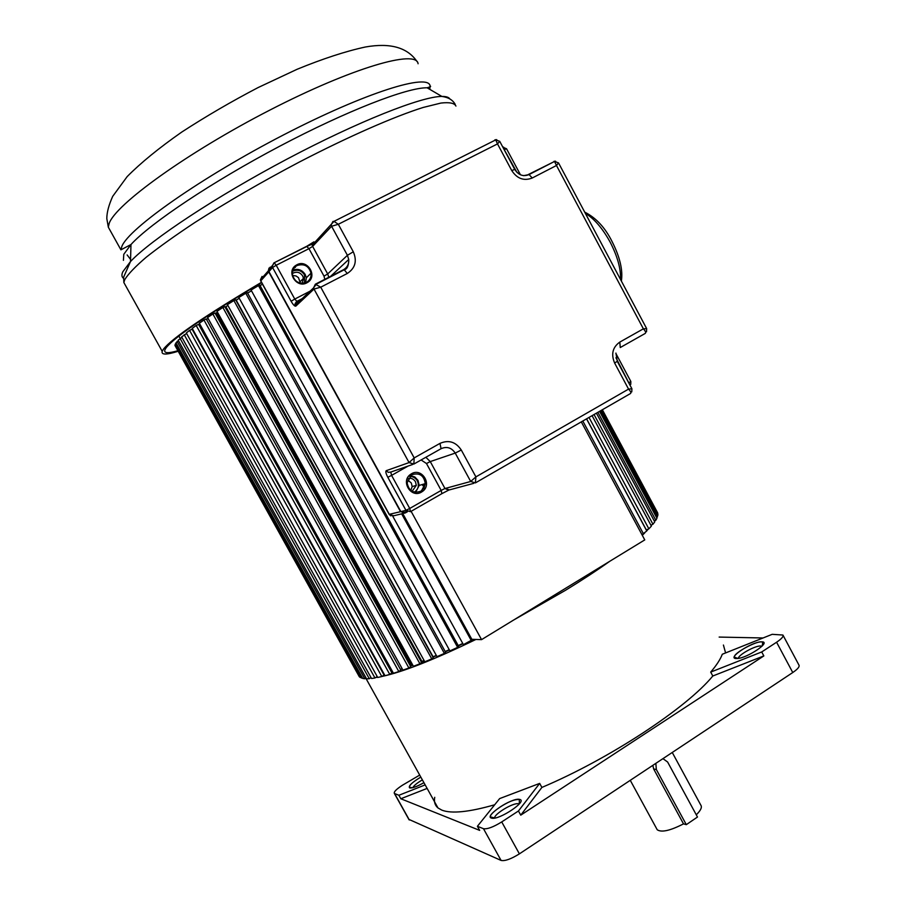 <?xml version="1.0" encoding="UTF-8"?>
<svg xmlns="http://www.w3.org/2000/svg" width="906" height="906" viewBox="0 0 906 906"><rect width="100%" height="100%" fill="white"/><g stroke="black" fill="none" stroke-linecap="round" stroke-linejoin="round"><path stroke-width="1.36" d="M408.833 819.364L501.075 860.428C504.936 861.244 511.041 859.058 519.398 853.86L792.761 672.535C797.71 669.138 799.772 666.669 798.967 665.117L783.09 635.344M761.708 651.958L710.7 672.105C716.544 665.253 720.417 659.296 722.297 654.245L772.195 634.325L782.931 635.038C783.679 636.465 781.561 638.866 776.589 642.229L761.708 651.958L763.837 655.921L520.746 815.151L541.89 787.427L539.67 783.396L518.447 810.983L501.72 821.923C493.328 827.087 487.247 829.341 483.476 828.696L477.405 826.295L479.682 830.394L400.826 798.752L427.122 788.413M719.149 637.077L763.056 637.971M518.447 810.983L520.746 815.151M425.163 784.89L398.889 795.275L394.37 793.441C393.589 792.014 396.262 789.273 402.4 785.242L419.705 775.083M398.889 795.275L400.826 798.752M434.733 797.314C433.872 801.844 434.948 805.377 437.983 807.948L441.879 810.157C451.528 813.882 469.138 812.093 494.699 804.766M477.405 826.295L499.648 798.594L539.67 783.396M541.89 787.427C609.466 758.866 686.759 707.869 712.807 676.001L763.837 655.921M710.7 672.105L712.807 676.001M725.593 652.932L723.418 645.038M763.622 642.422L762.773 642.762M696.272 814.811C700.78 810.417 702.286 807.178 700.802 805.106L672.252 752.467M662.943 758.65L667.62 762.025L697.484 817.031L686.306 824.653L683.509 823.871C670.225 830.7 661.471 832.659 657.224 829.76L656.714 828.831M652.852 765.343L653.645 768.956L683.509 823.871M686.306 824.653L656.34 769.522L655.842 763.362M421.437 663.77L424.574 661.346M650.893 525.22L652.954 524.246L654.766 521.879L596.42 413.17M654.302 521.018L655.831 520.27L656.941 518.255L599.579 411.347M656.488 517.428L657.915 515.276L601.55 410.214M657.473 514.461L657.699 512.932L602.354 409.75M175.277 345.277L359.659 676.635M176.262 343.306L175.005 344.812L360.112 677.439L362.275 677.643M178.471 340.679L175.991 342.819L362.74 678.458L364.79 678.753L366.081 677.971M181.925 337.394L178.199 340.18L366.545 678.821L369.286 678.719L371.052 677.62M186.613 333.487L181.642 336.885L371.539 678.492L374.971 677.982L377.202 676.544M189.581 330.384L186.319 332.944L377.711 677.462L381.811 676.544L384.076 675.038L192.072 329.195L189.581 330.384L381.811 676.544M196.183 325.481L192.219 328.391L385.039 675.729L389.773 674.404L391.913 672.909L198.584 324.359L196.183 325.481L389.773 674.404M391.652 672.445L392.626 671.765M203.963 320.011L199.331 323.238L393.464 673.283L398.821 671.55L400.826 670.1L206.251 318.969L203.963 320.011L398.821 671.55M400.543 669.591L402.049 668.503L208.12 318.516L206.421 319.274M212.887 313.997L207.599 317.53L402.955 670.134L408.889 667.994L410.724 666.601L215.039 313.057L212.887 313.997L408.889 667.994M410.418 666.035L412.604 664.811M222.887 307.485L216.987 311.302L413.43 666.295L419.897 663.77L421.55 662.433L224.869 306.67L222.887 307.485L419.897 663.77M421.211 661.81L424.053 660.417M431.766 658.9L424.812 661.788L227.417 304.609L233.884 300.543L431.766 658.9L433.215 657.643L235.673 299.841L233.884 300.543M436.296 655.366L432.819 656.929M245.786 293.227L238.81 297.496L437.009 656.657L444.393 653.419L445.605 652.252L247.372 292.661L245.786 293.227L444.393 653.419M445.197 651.493L449.24 649.693M258.493 285.605L251.064 290.045L449.92 650.927L457.643 647.36L458.629 646.306L259.841 285.175L258.493 285.605L457.643 647.36M458.232 645.582L462.762 643.464M392.706 516.137L463.408 644.653L472.151 639.863L402.751 513.566M471.845 639.308L481.562 639.636L644.766 539.897L581.301 421.879M586.533 418.866L646.771 530.961L641.98 534.699M586.601 418.821L646.34 529.976L648.866 528.844L651.38 526.114L592.071 415.673M594.053 414.54L652.954 524.246M597.892 412.321L655.831 520.27M600.553 410.78L657.496 516.918M602.037 409.931L657.96 514.212M174.96 345.446L359.354 676.816M175.436 343.736L361.483 678.107M177.112 341.369L364.79 678.753M180.034 338.346L369.286 678.719M184.19 334.688L374.971 677.982M199.83 324.133L198.742 324.642M411.494 665.219L216.466 312.842L215.22 313.397M217.474 312.185L216.466 312.842L217.474 312.185M421.856 661.289L225.854 306.715L225.073 307.032M227.87 305.424L225.854 306.715L227.87 305.424M433.057 656.737L236.194 300.146L239.229 298.267L235.911 300.26M251.46 290.769L247.61 293.102L251.46 290.769M262.48 284.167L260.079 285.594L262.48 284.167M401.641 513.838L471.414 640.802M411.109 511.324L481.562 639.636M582.807 421.018L643.566 534.019M589.013 417.44L648.866 528.844M179.864 335.311L176.897 337.644M178.086 351.29C166.444 354.937 161.143 354.948 162.197 351.324L163.499 349.093C172.344 338.029 204.994 315.764 261.46 282.321M261.619 282.604C206.693 315.175 174.858 336.885 166.138 347.734L164.824 349.988C163.839 353.272 168.154 353.533 177.791 350.747M127.123 254.914L130.566 259.422M494.812 139.932L495.707 139.886L497.507 143.907L338.312 224.28L333.997 221.358L332.932 221.472L331.154 224.948L331.585 226.262L338.312 224.28L353.295 251.777L347.417 255.311L331.585 226.262L312.638 246.409L327.689 273.952L347.417 255.311L348.742 259.456C348.697 265.798 347.191 269.229 344.235 269.773L342.298 270.769M528.311 174.53L554.54 161.449L556.477 165.492L532.241 178.006C523.951 181.2 517.133 178.731 511.765 170.588L497.507 143.907L499.727 141.336L495.707 139.886L333.997 221.358L312.219 245.164L312.627 246.409L308.969 248.663L306.602 246.353L274.054 262.831M386.216 470.678L409.059 462.592L413.849 464.065L414.189 457.915L409.059 462.592L313.997 289.059L320.735 287.191L315.356 284.201L313.578 287.87L295.435 304.982L295.832 306.115C294.812 306.511 293.238 304.892 291.12 301.256L272.581 267.497L268.946 271.619L400.86 511.607L405.967 510.338L387.825 477.303C385.922 473.612 385.378 471.403 386.216 470.678L388.21 472.332L390.78 472.071L391.573 475.378L387.825 477.303M646.522 331.777L646.669 328.629L643.373 328.821C645.57 331.222 646.159 332.785 645.129 333.487L620.451 347.428M631.776 391.879L631.912 388.753L628.56 389.116L614.619 363.023C610.904 354.201 612.626 347.225 619.806 342.094L643.373 328.821L556.477 165.492L558.515 162.887L646.669 328.629M475.639 482.762L630.383 393.6C631.391 392.989 630.78 391.494 628.56 389.116L475.91 476.884L461.279 450.01L455.231 453.091L430.259 461.584L444.982 488.527L470.701 481.471L475.39 482.909L475.91 476.884L470.701 481.471L455.231 453.091C451.618 447.711 446.941 446.216 441.199 448.629M410.497 475.582L414.846 476.998L418.017 480.406L419.195 485.435L415.605 492.366M292.978 270.113C298.04 268.391 302.117 269.852 305.209 274.484L306.319 277.814L305.65 282.729M448.742 490.191L444.982 488.527L449.455 489.886L473.77 483.34M270.248 267.066L268.572 270.577L274.348 262.91L276.205 265.265L272.581 267.497L272.196 266.455L273.884 262.91L307.089 246.341L311.89 244.258L312.219 245.164L312.445 243.431L313.918 241.845L306.783 246.262M414.382 492.162C418.357 489.263 419.331 485.469 417.315 480.803C415.526 477.836 412.955 476.375 409.603 476.42M304.529 283.057L304.484 274.858C301.539 270.509 297.712 269.241 293.023 271.053M262.061 276.409L260.43 279.829L260.803 281.12M389.15 514.359L400.554 511.686L268.731 271.857L269.195 267.927M412.128 491.29L416.318 485.367L415.458 481.743C413.725 478.98 411.301 477.87 408.198 478.402M407.575 479.863L411.324 483.011L412.173 486.601L410.814 490.418M302.151 283.34L303.487 278.346L302.683 275.945C300.328 272.468 297.27 271.46 293.521 272.91L292.366 273.669M292.581 275.458L296.047 275.956L298.482 277.666L300.362 283.148M792.761 672.535L776.589 642.229M501.72 821.923L519.398 853.86M501.075 860.428L483.476 828.696M394.608 793.577L409.342 819.987M609.659 561.358C596.85 570.463 582.162 580.089 565.616 590.225L513.577 620.078M475.933 639.443C434.099 659.704 402.762 672.048 381.936 676.465M377.587 677.246L375.73 677.495M462.887 643.702L458.368 645.819M449.376 649.942L445.333 651.742M436.443 655.616L432.921 657.11M424.212 660.689L421.233 661.867M412.774 665.106L410.577 665.921M402.23 668.832L401.03 669.228M651.674 524.857L651.12 525.627M648.3 529.104L646.714 530.848M644.744 532.898L642.297 535.299M761.776 641.856L761.04 641.878C751.04 642.139 726.567 658.481 736.182 658.537L736.906 658.537C746.884 658.458 771.923 641.607 761.776 641.856M519.863 799.454L519.297 799.33C511.641 797.71 484.132 816.057 491.29 818.061L491.833 818.197C499.376 820.077 527.632 801.108 519.863 799.454M420.826 777.088C411.868 782.524 408.142 786.125 409.625 787.903L410.022 787.994C412.853 788.095 417.485 786.317 423.929 782.671M422.377 779.885C417.088 782.977 413.895 785.57 412.785 787.676M518.776 803.848L518.311 803.747C513.113 802.557 493.883 814.166 494.619 818.073M762.025 646.193L760.247 645.967C754.256 646.08 738.696 654.789 738.322 658.243M656.34 769.522L653.645 768.956M418.085 63.76C416.737 49.117 352.491 67.52 269.875 110.079C187.259 152.502 114.915 204.835 109.082 223.691L108.335 227.202L110.917 231.845M417.1 61.642C407.519 47.474 390.282 42.593 365.401 46.999C345.786 51.234 323.034 58.663 297.168 69.252L258.085 87.576C231.324 101.563 205.889 116.387 181.778 132.049C158.98 147.995 140.781 162.842 127.18 176.591L112.718 196.33C108.811 204.949 106.84 212.366 106.806 218.573L108.335 227.202L120.928 249.841L121.88 246.375C128.709 228.493 201.608 177.18 283.85 134.745C366.081 92.186 429.353 72.718 430.112 86.183L429.784 89.354M430.112 86.183C431.392 86.274 430.395 86.806 427.111 87.791C407.349 87.384 346.907 110.725 279.501 146.33C212.117 181.891 150.555 223.103 130.974 244.529L123.782 254.314L123.42 260.35M123.544 278.335C121.687 277.043 121.438 274.869 122.797 271.811L130.509 261.54C151.064 239.682 216.149 196.568 287.281 158.958C358.448 121.291 421.766 96.353 441.879 96.432C446.16 96.398 448.821 97.248 449.886 98.969M455.933 106.07C454.495 103.103 449.501 102.095 440.928 103.058L423.193 107.452C394.246 116.534 348.855 136.387 299.286 162.072C261.211 182.185 226.353 202.366 194.722 222.604C175.413 235.379 159.275 246.896 146.319 257.157C135.436 266.455 128.256 273.94 124.768 279.592L123.839 282.491L126.093 286.534M495.299 139.739L496.737 139.66M516.873 172.287L503.011 147.463M520.452 174.79L506.545 148.754L504.2 149.705M502.841 147.168L503.634 147.123M268.572 270.577L268.946 271.607L268.572 270.577M324.892 279.739L324.008 276.16L308.969 248.663L276.205 265.265L294.767 299.071L310.101 291.166M296.93 264.756L296.036 265.277C285.718 271.438 296.421 288.788 306.84 282.831L307.734 282.31C317.972 276.149 307.361 258.867 296.93 264.756M291.12 301.256L294.767 299.071L297.021 301.551M301.573 299.195L297.134 301.494L295.39 304.948C294.552 304.665 294.982 303.51 296.681 301.471L302.162 298.652M461.279 450.01C455.775 441.834 448.674 439.625 439.976 443.385L414.189 457.915L320.735 287.191L347.27 273.487L344.235 269.773L316.319 284.156L313.578 287.87L313.997 289.059L295.832 306.115M315.594 284.076L343.408 269.75M343.623 269.637C347.36 267.372 349.059 263.974 348.742 259.456L329.512 277.361M347.27 273.487C355.243 268.244 357.258 261.007 353.295 251.777M619.806 342.094L620.259 347.53M554.03 161.313L555.582 161.223M523.566 175.673L529.059 174.564L532.241 178.006M511.765 170.588L514.721 169.399C518.594 175.198 523.374 176.919 529.059 174.564L554.54 161.438L558.515 162.887M401.222 511.516L404.948 512.524L406.896 511.414M268.946 271.619L400.837 511.607L405.322 512.943L404.869 512.377L406.749 511.301M410.486 511.675L405.967 510.338L409.739 508.459L410.486 511.675M408.085 466.058L391.573 475.378L409.739 508.459L441.188 490.418L426.477 463.521L421.109 459.965M411.471 473.781L410.577 474.359C400.282 481.12 411.109 498.64 421.494 492.071L422.389 491.494C432.604 484.721 421.879 467.292 411.471 473.781M412.706 464.461L390.78 472.071M439.976 443.385L441.063 448.697L413.985 463.985M441.992 493.589L448.425 490.271M444.653 488.64L441.188 490.418L441.879 493.657L410.599 511.618M405.322 512.943L407.417 511.743M631.901 388.731L617.269 361.335L614.619 363.023M628.753 382.83L630.836 381.46L615.865 353.431M629.942 385.05L615.955 357.757M620.565 279.546C620.916 268.776 617.473 256.353 610.225 242.264L609.885 241.642C602.331 228.063 594.155 218.618 585.333 213.306M597.869 236.885L607.847 255.628M423.974 484.019L423.974 485.299M422.796 485.639L422.796 484.37M421.539 490.735L425.276 483.634C423.963 475.356 419.444 472.4 411.72 474.755L407.122 482.773C408.663 490.859 413.204 493.679 420.735 491.256L421.539 490.735M295.379 267.372L293.521 267.734M306.387 282.344L307.202 281.868C310.124 279.75 311.392 276.851 311.03 273.148C308.787 265.922 304.156 263.374 297.134 265.515L296.296 266.002C293.284 268.176 292.015 271.177 292.491 274.994C294.858 282.072 299.49 284.529 306.364 282.355M425.854 457.281L430.259 461.584L426.477 463.521M324.008 276.16L327.689 273.952L328.912 277.666M404.869 512.377L401.392 511.471M271.472 267.281L270.486 267.78M299.15 300.203L299.365 301.29M268.969 271.675L260.803 280.837L389.365 514.472L393.725 515.774L403.317 513.43M390.939 515.922L389.218 514.483L260.724 280.985L260.43 279.829L268.357 270.815L268.935 268.312M404.586 513.226L400.814 511.573M299.92 299.807L299.988 300.565M394.37 793.441L409.093 819.828M437.983 807.948L365.798 678.141M462.921 643.758L458.391 645.876M449.41 649.998L445.367 651.81M436.477 655.684L432.955 657.178M424.246 660.768L421.279 661.958M412.83 665.208L410.441 666.08M402.298 668.956L400.656 669.5M392.74 671.98L392.004 672.195M412.06 787.744L409.353 787.189C409.353 785.026 413.17 781.663 420.826 777.099M494.064 817.824L490.78 816.986C487.371 814.732 510.316 797.926 519.432 799.681L519.229 803.996M737.971 658.436L734.585 657.212C732.297 653.588 757.314 640.44 761.652 641.946L762.761 642.297L762.195 646.023M630.27 780.326L657.224 829.76M179.116 336.5L180.124 338.3M162.197 351.324L123.839 282.491L123.658 277.1L130.509 261.54L130.974 244.529L120.928 249.841M427.111 87.791L441.879 96.432C448.368 97.327 452.819 99.988 455.22 104.417M506.545 148.754L502.898 147.259M514.699 169.365L499.738 141.359M400.837 511.607L405.288 512.932L407.383 511.731M617.258 361.313L615.933 353.08M630.746 384.416L630.848 381.483M584.721 212.151C595.91 217.723 604.993 227.463 611.969 241.347C619.931 257.032 623.056 270.26 621.369 281.053M419.195 485.435L425.276 483.634L424.019 488.062L420.826 491.267C413.283 493.691 408.708 490.859 407.122 482.773M306.319 277.814L311.03 273.148C311.46 277.225 309.931 280.294 306.455 282.355C299.512 284.507 294.858 282.049 292.491 274.994M412.173 486.601L416.318 485.367M300.328 281.494L303.487 278.346"/></g></svg>

